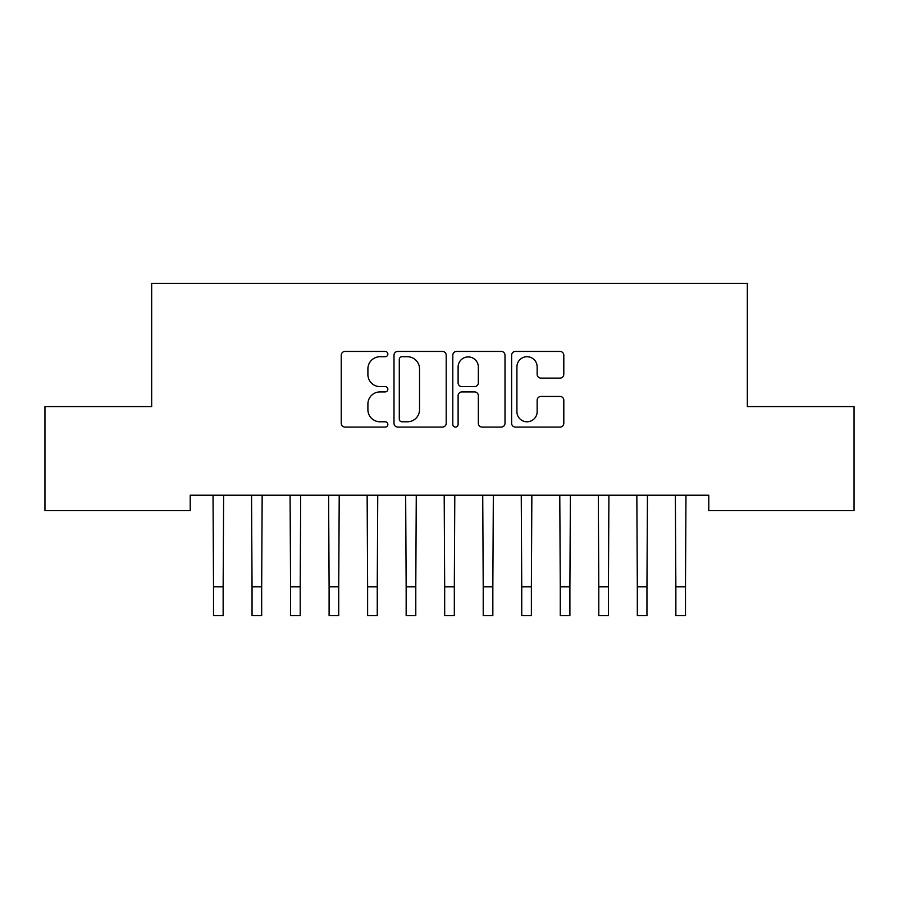 <?xml version="1.0" encoding="UTF-8"?>
<svg xmlns="http://www.w3.org/2000/svg" width="899" height="899" viewBox="0 0 899 899"><rect width="100%" height="100%" fill="white"/><g stroke="black" fill="none" stroke-linecap="round" stroke-linejoin="round"><path stroke-width="1.35" d="M387.851 354.094A2.652 2.652 0 0 0 385.21 351.442L345.025 351.442A3.787 3.787 0 0 0 341.249 355.229L341.249 423.294A3.787 3.787 0 0 0 345.025 427.081L385.21 427.081A2.652 2.652 0 0 0 387.851 424.429A2.652 2.652 0 0 0 385.21 421.788L380.007 421.788A12.103 12.103 0 0 1 367.905 409.686L367.905 404.011A12.103 12.103 0 0 1 380.007 391.908L385.21 391.908A2.652 2.652 0 0 0 387.851 389.256A2.652 2.652 0 0 0 385.21 386.615L380.007 386.615A12.103 12.103 0 0 1 367.905 374.512L367.905 368.837A12.103 12.103 0 0 1 380.007 356.734L385.21 356.734A2.652 2.652 0 0 0 387.851 354.094M560.021 378.108A3.787 3.787 0 0 0 563.808 374.321L563.808 355.229A3.787 3.787 0 0 0 560.021 351.442L515.397 351.442A3.787 3.787 0 0 0 511.621 355.229L511.621 423.294A3.787 3.787 0 0 0 515.397 427.081L560.021 427.081A3.787 3.787 0 0 0 563.808 423.294L563.808 400.224A3.787 3.787 0 0 0 560.021 396.448L540.928 396.448A3.787 3.787 0 0 0 537.141 400.224L537.141 411.663A10.114 10.114 0 0 1 527.028 421.788A10.114 10.114 0 0 1 516.914 411.663L516.914 366.848A10.114 10.114 0 0 1 527.028 356.734A10.114 10.114 0 0 1 537.141 366.848L537.141 374.321A3.787 3.787 0 0 0 540.928 378.108L560.021 378.108M708.794 495.214L190.206 495.214L190.206 510.621L44.95 510.621L44.95 406.595L151.673 406.595L151.673 283.309L747.327 283.309L747.327 406.595L854.05 406.595L854.05 510.621L708.794 510.621L708.794 495.214M446.196 355.229A3.787 3.787 0 0 0 442.409 351.442L397.785 351.442A3.787 3.787 0 0 0 393.998 355.229L393.998 423.294A3.787 3.787 0 0 0 397.785 427.081L442.409 427.081A3.787 3.787 0 0 0 446.196 423.294L446.196 355.229M456.591 351.442L501.215 351.442A3.787 3.787 0 0 1 505.002 355.229L505.002 423.294A3.787 3.787 0 0 1 501.215 427.081L482.122 427.081A3.787 3.787 0 0 1 478.335 423.294L478.335 395.695A3.787 3.787 0 0 0 474.56 391.908L461.884 391.908A3.787 3.787 0 0 0 458.108 395.695L458.108 424.429A2.652 2.652 0 0 1 455.456 427.081A2.652 2.652 0 0 1 452.804 424.429L452.804 355.229A3.787 3.787 0 0 1 456.591 351.442M401.943 356.734A2.652 2.652 0 0 0 399.291 359.386L399.291 419.136A2.652 2.652 0 0 0 401.943 421.788L407.427 421.788A12.103 12.103 0 0 0 419.53 409.686L419.53 368.837A12.103 12.103 0 0 0 407.427 356.734L401.943 356.734M478.335 367.039A10.114 10.114 0 0 0 468.222 356.925A10.114 10.114 0 0 0 458.108 367.039L458.108 382.828A3.787 3.787 0 0 0 461.884 386.615L474.56 386.615A3.787 3.787 0 0 0 478.335 382.828L478.335 367.039M213.029 495.214L213.513 586.8L223.143 586.8L223.637 495.214M213.513 586.8L213.513 615.691L223.143 615.691L223.143 586.8M251.551 495.214L252.046 586.8L261.676 586.8L262.16 495.214M252.046 586.8L252.046 615.691L261.676 615.691L261.676 586.8M290.085 495.214L290.568 586.8L300.199 586.8L300.693 495.214M290.568 586.8L290.568 615.691L300.199 615.691L300.199 586.8M328.607 495.214L329.101 586.8L338.732 586.8L339.215 495.214M329.101 586.8L329.101 615.691L338.732 615.691L338.732 586.8M367.14 495.214L367.624 586.8L377.254 586.8L377.749 495.214M367.624 586.8L367.624 615.691L377.254 615.691L377.254 586.8M405.663 495.214L406.157 586.8L415.788 586.8L416.271 495.214M406.157 586.8L406.157 615.691L415.788 615.691L415.788 586.8M444.196 495.214L444.679 586.8L454.321 586.8L454.804 495.214M444.679 586.8L444.679 615.691L454.321 615.691L454.321 586.8M482.729 495.214L483.213 586.8L492.843 586.8L493.337 495.214M483.213 586.8L483.213 615.691L492.843 615.691L492.843 586.8M521.251 495.214L521.746 586.8L531.376 586.8L531.86 495.214M521.746 586.8L521.746 615.691L531.376 615.691L531.376 586.8M559.785 495.214L560.268 586.8L569.899 586.8L570.393 495.214M560.268 586.8L560.268 615.691L569.899 615.691L569.899 586.8M598.307 495.214L598.801 586.8L608.432 586.8L608.915 495.214M598.801 586.8L598.801 615.691L608.432 615.691L608.432 586.8M636.84 495.214L637.324 586.8L646.954 586.8L647.449 495.214M637.324 586.8L637.324 615.691L646.954 615.691L646.954 586.8M675.363 495.214L675.857 586.8L685.488 586.8L685.971 495.214M675.857 586.8L675.857 615.691L685.488 615.691L685.488 586.8M213.513 615.691L223.143 615.691M252.046 615.691L261.676 615.691M290.568 615.691L300.199 615.691M329.101 615.691L338.732 615.691M367.624 615.691L377.254 615.691M406.157 615.691L415.788 615.691M444.679 615.691L454.321 615.691M483.213 615.691L492.843 615.691M521.746 615.691L531.376 615.691M560.268 615.691L569.899 615.691M598.801 615.691L608.432 615.691M637.324 615.691L646.954 615.691M675.857 615.691L685.488 615.691"/></g></svg>
